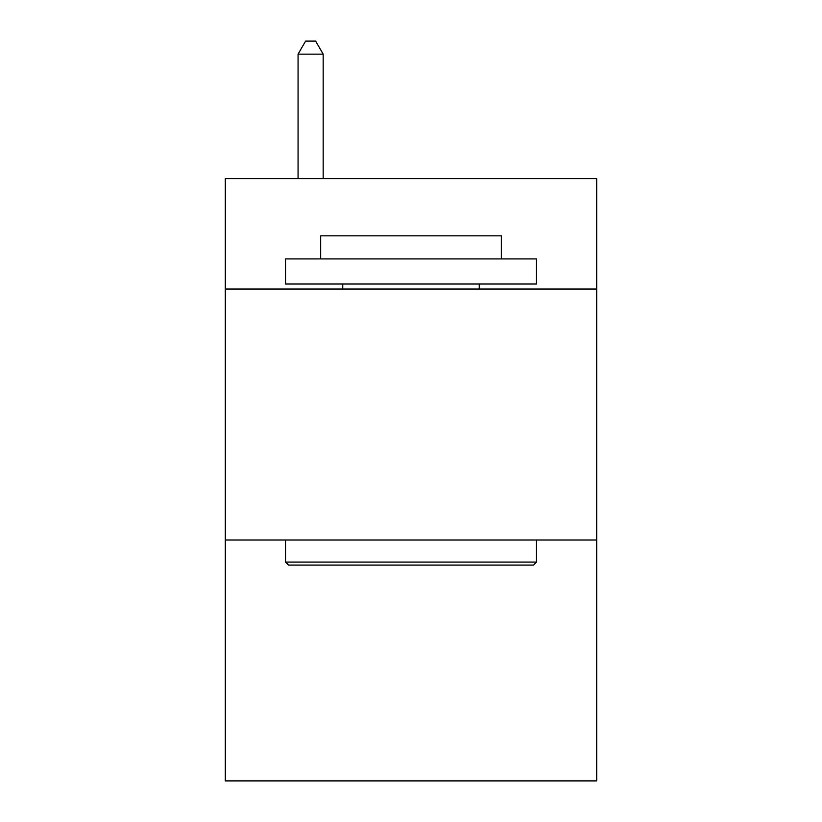 <?xml version="1.0" encoding="UTF-8"?>
<svg xmlns="http://www.w3.org/2000/svg" width="822" height="822" viewBox="0 0 822 822"><rect width="100%" height="100%" fill="white"/><g stroke="black" fill="none" stroke-linecap="round" stroke-linejoin="round"><path stroke-width="1.23" d="M596.7 289.036L596.7 178.621L225.3 178.621L225.3 289.036L596.7 289.036L596.7 780.9L225.3 780.9L225.3 289.036M596.7 539.992L225.3 539.992M288.532 565.084L285.522 562.073L536.478 562.073L533.468 565.084L288.532 565.084M536.478 258.92L536.478 284.022L285.522 284.022L285.522 258.92L536.478 258.92M320.662 258.92L320.662 235.842L501.338 235.842L501.338 258.92M536.478 539.992L536.478 562.073M285.522 539.992L285.522 562.073M479.257 284.022L479.257 289.036M342.743 284.022L342.743 289.036M323.169 178.621L323.169 54.149L298.067 54.149L298.067 178.621M298.067 54.149L305.599 41.1L315.638 41.1L323.169 54.149"/></g></svg>
